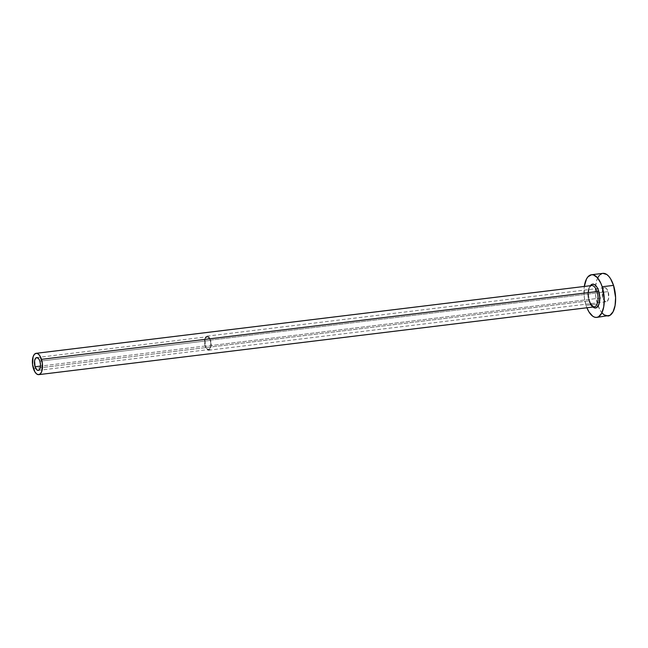 <?xml version="1.0" encoding="UTF-8"?>
<svg xmlns="http://www.w3.org/2000/svg" width="648" height="648" viewBox="0 0 648 648"><rect width="100%" height="100%" fill="white"/><g stroke="black" fill="none" stroke-linecap="round" stroke-linejoin="round"><path stroke-width="0.49" stroke-dasharray="3.24 2.43" d="M205.448 345.983L40.484 366.104L205.448 345.983L204.987 339.941L205.578 338.078L207.085 336.79A6.448 2.965 -97 0 0 205.448 345.983A6.448 2.965 -97 0 0 208.648 349.588L206.882 348.713L205.448 345.983M210.284 340.403A6.448 2.965 -97 0 0 207.085 336.79L209.393 338.402L210.811 342.816L210.503 347.45L208.656 349.588A6.448 2.965 -97 0 0 210.284 340.403L39.884 361.187L210.284 340.403M205.205 346.259A7.088 3.264 83 0 1 207.012 336.15A7.088 3.264 83 0 1 210.527 340.119L608.132 291.616A7.088 3.264 -97 0 0 604.608 287.647A7.088 3.264 -97 0 0 602.81 297.756L205.205 346.259L602.81 297.756L602.3 291.114L602.948 289.057L604.6 287.647L606.544 288.603L608.132 291.616L608.642 298.258L607.508 301.028L605.686 301.668L603.79 299.951L602.81 297.756A7.088 3.264 -97 0 0 606.326 301.725A7.088 3.264 -97 0 0 608.132 291.616L210.527 340.119A7.088 3.264 83 0 1 208.729 350.228A7.088 3.264 83 0 1 205.205 346.259L206.186 348.454L208.081 350.171L209.903 349.539L210.77 347.879L210.875 341.415L209.547 337.924L207.652 336.207L205.829 336.847L204.695 339.617L205.205 346.259M593.357 307.363L591.26 305.006L589.591 301.279A12.029 5.54 83 0 1 590.336 285.711M591.284 285.63A10.741 4.941 -97 0 0 588.943 300.858A10.741 4.941 -97 0 0 594.273 306.869M33.437 368.631L588.943 300.858L33.437 368.631M599.295 275.457L602.867 273.359A21.481 9.89 -97 0 0 595.617 285.42A21.481 9.89 -97 0 0 597.407 303.985L586.051 305.37L586.91 307.768A21.481 9.89 83 0 1 586.051 305.37L597.407 303.985A21.481 9.89 -97 0 0 598.136 306.042A21.481 9.89 -97 0 0 608.067 316.013M586.051 305.37A21.481 9.89 83 0 1 584.31 286.44L584.302 297.302L586.051 305.37M592.936 307.031A12.029 5.54 83 0 1 589.591 301.279L588.611 296.76L588.473 292.135L589.186 288.117L590.652 285.298M597.837 277.636L596.678 280.479L595.407 287.663L595.658 295.917L597.407 303.985L600.38 310.635L602.195 313.097M590.749 303.62L589.688 301.02C588.384 296.59 588.23 292.507 589.235 288.773C590.514 286.019 591.324 284.942 591.673 285.549A10.741 4.941 -97 0 0 588.943 300.858M36.685 357.583L207.085 336.79M207.012 336.15L604.608 287.647M208.729 350.228L606.326 301.725M38.248 370.381L208.648 349.588"/><path stroke-width="0.97" d="M35.049 366.768A6.448 2.965 83 0 1 36.685 357.583A6.448 2.965 83 0 1 39.884 361.187L40.508 364.865L40.103 368.242L39.317 369.749L37.665 370.324L36.482 369.506L35.049 366.768L34.579 360.734L35.616 358.214L37.268 357.631L38.993 359.195L39.884 361.187A6.448 2.965 83 0 1 38.248 370.381A6.448 2.965 83 0 1 35.049 366.768L40.484 366.104L35.049 366.768M590.749 303.62L592.726 306.269L594.273 306.869A10.741 4.941 -97 0 0 597.002 291.56A1.288 0.437 162.2 0 0 598.622 290.863L596.954 287.137L594.856 284.772L592.645 284.132L590.328 285.711A12.029 5.54 83 0 1 598.622 290.863A1.288 0.437 -17.8 0 1 597.002 291.56A10.741 4.941 -97 0 0 591.284 285.63M590.142 303.693A10.741 4.941 -97 0 0 594.662 306.788A10.741 4.941 -97 0 0 597.002 291.56L41.496 359.332A10.741 4.941 83 0 1 38.767 374.641A10.741 4.941 83 0 1 33.437 368.631A10.741 4.941 83 0 1 36.166 353.314A10.741 4.941 83 0 1 41.496 359.332L597.002 291.56A10.741 4.941 -97 0 0 591.673 285.549L36.166 353.314L34.376 354.367L33.072 356.878L32.562 364.597L34.927 371.952L36.798 374.066L38.775 374.641L40.557 373.596L41.861 371.085L42.371 363.366L40.006 356.003L38.135 353.889L36.158 353.314M602.195 313.097L604.13 314.855L608.083 316.005A21.481 9.89 -97 0 0 613.526 285.379L602.17 286.772A21.481 9.89 83 0 1 596.711 317.399A21.481 9.89 83 0 1 586.91 307.768L589.024 312.02L592.774 316.24L594.759 317.228L596.727 317.39L598.59 316.742L601.733 313.114L603.717 306.893L604.244 299.02L602.17 286.772L613.526 285.379A21.481 9.89 -97 0 0 602.867 273.359L591.503 274.744A21.481 9.89 83 0 1 602.17 286.772L600.809 283.2L597.383 277.652L593.455 274.914L591.486 274.744L587.939 276.842L586.481 279.029L584.31 286.44A21.481 9.89 83 0 1 591.503 274.744M598.622 290.863L599.781 297.724L599.027 304.025L596.622 307.646L594.475 307.913L592.936 307.031A12.029 5.54 83 0 0 598.914 304.358A12.029 5.54 83 0 0 598.622 290.863M596.711 317.399L609.954 315.357L613.097 311.729L615.082 305.508L615.6 297.635L613.526 285.379L610.554 278.729L608.739 276.267L606.803 274.509L602.851 273.359M599.295 275.457L597.837 277.636M594.273 306.869L38.767 374.641"/></g></svg>
